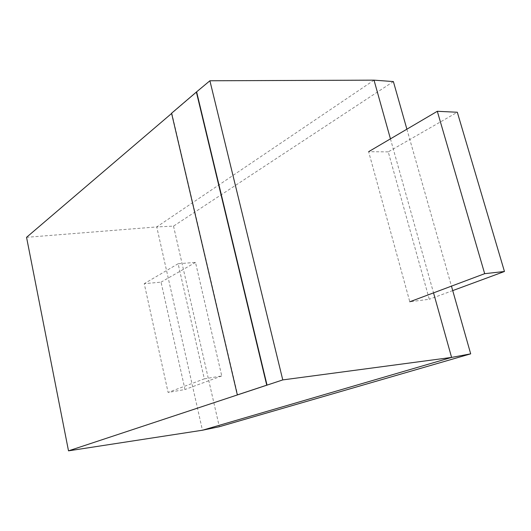 <?xml version="1.0" encoding="UTF-8"?>
<svg xmlns="http://www.w3.org/2000/svg" width="531" height="531" viewBox="0 0 531 531"><rect width="100%" height="100%" fill="white"/><g stroke="black" fill="none" stroke-linecap="round" stroke-linejoin="round"><path stroke-width="0.4" stroke-dasharray="2.65 1.99" d="M406.892 129.179L451.456 286.136M390.444 138.856L433.535 292.866M393.378 81.568L173.524 226.12L156.751 226.929L202.437 430.229M374.023 80.154L156.751 226.929L26.55 237.324M173.524 226.12L219.323 426.732M171.566 113.249L196.669 92.062L171.613 113.461M171.852 113.262L237.622 394.858M388.241 151.873L368.633 151.687L409.799 301.767L429.287 299.265L388.241 151.873L457.317 112.253M452.724 290.603L429.287 299.265M204.309 378.862L221.746 375.941L195.501 262.407L178.124 263.741L204.309 378.862L168.108 392.442L184.994 389.515L161.052 282.16L144.246 283.667L168.108 392.442M195.501 262.407L161.052 282.16M178.124 263.741L144.246 283.667M221.746 375.941L184.994 389.515"/><path stroke-width="0.8" d="M406.892 129.179L393.378 81.568L374.023 80.154L390.444 138.856M451.456 286.136L470.685 353.845L451.589 357.416L282.771 379.911L68.506 450.846L26.55 237.324L171.613 113.461M433.535 292.866L451.589 357.416L202.437 430.229L68.506 450.846M374.023 80.154L209.898 80.772L282.771 379.911M470.685 353.845L219.323 426.732L202.437 430.229M209.898 80.772L196.377 92.049L266.741 385.174L237.337 394.911L266.741 385.174M196.669 92.062L267.033 385.121M196.377 92.049L171.566 113.249L237.337 394.911M484.677 273.677L504.45 271.494L457.317 112.253L437.312 111.291L484.677 273.677L409.799 301.767M437.312 111.291L368.633 151.687M504.45 271.494L452.724 290.603"/></g></svg>
